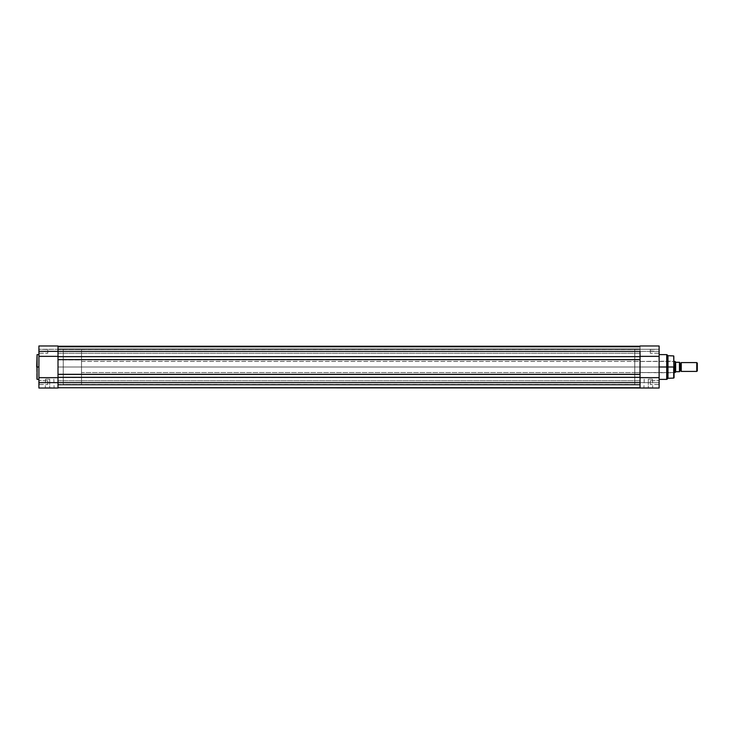 <?xml version="1.0" encoding="UTF-8"?>
<svg xmlns="http://www.w3.org/2000/svg" width="734" height="734" viewBox="0 0 734 734"><rect width="100%" height="100%" fill="white"/><g stroke="black" fill="none" stroke-linecap="round" stroke-linejoin="round"><path stroke-width="0.55" stroke-dasharray="3.67 2.75" d="M39.186 382.634L38.911 384.763L38.911 382.634L47.765 382.634L47.765 384.488L47.765 382.634L39.186 382.634L39.186 384.488L39.186 382.634L47.765 382.634L47.765 384.488L47.765 382.634L39.186 382.634L39.186 384.488L39.186 382.634L47.765 382.634L39.186 382.634L39.186 380.781L39.186 382.634L47.765 382.634L47.765 380.781L47.765 384.488L47.765 382.634L39.186 382.634L39.186 380.781L38.911 384.763L38.911 380.496L38.911 384.763L38.911 380.496L38.911 384.763L38.911 380.496L39.186 382.634M58.004 380.34L58.004 388.02L38.911 388.02L39.186 349.512L38.911 353.504L38.911 351.366L47.765 351.366L47.765 353.219L47.765 351.366L39.186 351.366L39.186 353.219L39.186 351.366L47.765 351.366L47.765 353.219L47.765 351.366L39.186 351.366L39.186 353.219L39.186 351.366L47.765 351.366L39.186 351.366L39.186 349.512L39.186 351.366L47.765 351.366L47.765 349.512L47.765 353.219L47.765 351.366L39.186 351.366L39.186 349.512L38.911 353.504L38.911 345.98L38.911 349.402L58.004 349.292L58.004 345.98L58.004 353.669M49.701 387.745L45.563 387.745L49.701 387.745L49.701 379.175L45.563 379.175L49.701 379.175L49.701 387.745L45.563 387.745L49.701 387.745L49.701 379.175L49.701 387.745L53.839 387.745L45.288 388.02L54.114 388.02L49.701 387.745M37.085 379.395L37.085 367L38.911 367L38.911 379.395L38.911 354.605L38.911 367L37.085 367L37.085 354.605L36.7 367L36.7 354.99M58.004 367L63.252 367L58.004 367L58.004 349.577L58.004 384.423L58.004 349.577L58.004 384.423L58.004 367L63.252 367L63.252 349.577L63.252 367L58.004 367L58.004 349.577L58.004 367L640.039 367L58.004 367L640.039 367L640.039 349.577L640.039 367L58.004 367L58.004 384.423L58.004 349.512L58.004 351.366L58.004 349.512L58.004 351.366L640.039 351.366L58.004 351.366L58.004 349.512L58.004 384.488L58.004 380.781L58.004 382.634L640.039 382.634L58.004 382.634L58.004 380.781L58.004 382.634L640.039 382.634L640.039 380.781L640.039 382.634L58.004 382.634L640.039 382.634L640.039 377.322L58.004 377.652L58.004 356.348L58.004 377.652L38.911 377.652L38.911 345.98L38.911 349.292L58.004 349.292L38.911 349.292L58.004 349.292L58.004 356.348L38.911 356.348L58.004 356.348L58.004 388.02L38.911 388.02L38.911 377.652L58.004 377.652L58.004 374.056L640.039 374.386L640.039 356.348L58.004 356.348L58.004 377.661L640.039 377.652L58.004 377.322L640.039 377.322L58.004 377.322L640.039 377.322L58.004 377.322L58.004 382.634L640.039 382.634L640.039 387.745L58.004 387.745L58.004 382.634L58.004 387.745L640.039 387.745L58.004 387.745L640.039 387.745L640.039 384.983L58.004 384.983L58.004 387.745L640.039 387.745L640.039 384.983L58.004 384.983L640.039 384.983L58.004 384.983L58.004 387.745L640.039 387.745L58.004 387.745L640.039 387.745L640.039 384.983L58.004 384.983L58.004 387.745L640.039 387.745L640.039 384.983L58.004 384.983L640.039 384.983L58.004 384.983L58.004 387.745L640.039 387.745L640.039 382.634L58.004 382.634L640.039 382.634L640.039 384.488L640.039 382.634L58.004 382.634L58.004 384.488L58.004 382.634L640.039 382.634L640.039 387.745L640.039 367L640.039 384.488L640.039 380.781L640.039 384.488L640.039 380.781L640.039 382.634L659.123 382.634L659.123 388.02L640.039 388.02L640.039 377.652L58.004 377.652L640.039 377.322L58.004 377.322L640.039 377.322L58.004 377.322L58.004 384.488L58.004 367M36.7 379.01L37.085 354.605M38.911 351.788L38.911 349.402L38.911 351.788M38.911 365.789L38.911 354.605L38.911 365.789M63.252 367L63.252 384.423L63.252 349.577L63.252 384.423L63.252 349.577L81.511 349.577L81.511 384.423L63.252 384.423L63.252 367M47.765 382.634L47.765 380.781L47.765 382.634M47.765 351.366L47.765 353.219L47.765 351.366M49.701 379.175L45.563 379.175L49.701 379.175M36.7 367L36.7 379.01L36.7 367M37.085 367L37.085 379.395L37.085 367M49.701 388.02L54.114 388.02L49.701 388.02M38.911 351.366L38.911 349.237L38.911 351.366M39.186 351.366L39.186 349.512L39.186 351.366M38.911 382.634L38.911 380.496L38.911 382.634M640.039 353.054L640.039 356.678L58.004 356.348L640.039 356.678L58.004 356.348L640.039 356.348L640.039 346.255L640.039 348.907L640.039 346.255L640.039 347.081L58.004 347.081L58.004 348.907L58.004 346.255L58.004 347.081L58.004 346.255L58.004 347.081L640.039 347.081L58.004 347.081L58.004 348.907L640.039 348.907L58.004 348.907L640.039 348.907L640.039 347.081L58.004 347.081L58.004 348.907L640.039 348.907L640.039 347.081L58.004 347.081L640.039 347.081L58.004 347.081L58.004 346.255L58.004 347.081L640.039 347.081L640.039 346.255L58.004 346.255L640.039 346.255L58.004 346.255L58.004 347.081L640.039 347.081L58.004 347.081L640.039 347.081L58.004 347.081L58.004 348.907L640.039 348.907L58.004 348.907L640.039 348.907L640.039 347.081L58.004 347.081L58.004 348.907L640.039 348.907L640.039 347.081L58.004 347.081L640.039 347.081L640.039 346.255L58.004 346.255L58.004 347.081L640.039 347.081L640.039 346.255L58.004 346.255L640.039 346.255L640.039 353.219L640.039 349.512L640.039 351.366L58.004 351.366L640.039 351.366L640.039 349.512L640.039 351.366L58.004 351.366L58.004 346.255L640.039 346.255L58.004 346.255L640.039 346.255L640.039 351.366L58.004 351.366L58.004 356.678L640.039 356.678L640.039 346.255L58.004 346.255L58.004 351.366L640.039 351.366L58.004 351.366L58.004 353.219L58.004 351.366L640.039 351.366L640.039 353.219L640.039 351.366L58.004 351.366L58.004 356.678L640.039 356.348L58.004 356.348L640.039 356.348L58.004 356.348L640.039 356.348L58.004 356.348L58.004 359.944L640.039 359.614L58.004 359.614L640.039 359.614L58.004 359.614L58.004 374.386L640.039 374.056L58.004 374.056L640.039 374.056L58.004 374.056L640.039 374.056L640.039 380.964M58.004 356.348L58.004 374.386L640.039 374.056L58.004 374.056L640.039 374.056L58.004 374.056L640.039 374.056L640.039 377.652L640.039 356.348L640.039 359.944L58.004 359.614L640.039 359.614L58.004 359.944L640.039 359.944L640.039 374.386L58.004 374.056L58.004 377.652M58.004 359.614L640.039 359.944L58.004 359.614M58.004 346.347L58.004 351.366L58.004 346.347M58.004 382.634L58.004 387.745L58.004 382.634M58.004 351.366L58.004 353.219L58.004 351.366M63.252 349.577L63.252 384.423L81.511 384.423L81.511 349.577L58.004 349.577L640.039 349.577L640.039 351.366L640.039 345.98L640.039 349.292L659.123 349.292L640.039 349.292L659.123 349.292L659.123 351.788L659.123 345.98L659.123 351.366L640.039 351.366L659.123 351.366L659.123 353.504L659.123 345.98L659.123 349.292L640.039 349.292L640.039 345.98L640.039 378.056L640.039 349.659L640.039 367L634.782 367L640.039 367L640.039 349.577L634.782 349.577L634.782 367L634.782 349.577M640.039 350.659L640.039 349.834L640.039 350.659M648.333 387.745L652.471 387.745L648.333 387.745L648.333 379.175L652.471 379.175L648.333 379.175L648.333 387.745L652.471 387.745L648.333 387.745L648.333 379.175L648.333 387.745L644.204 387.745L652.746 388.02L643.92 388.02L648.333 387.745M674.06 356.311L673.784 372.533L674.06 367L634.782 367L634.782 372.533L634.782 367L673.784 367L673.784 372.533L673.784 367L634.782 367L673.784 367L673.784 361.467L674.06 372.808L674.06 356.311L674.06 367L673.693 355.917L673.693 367L667.977 367L667.977 355.715L667.977 367L666.986 367L666.986 354.724L666.711 367L666.711 354.605L666.711 367L659.123 367L659.123 354.605L659.123 388.02L640.039 388.02L640.039 382.634L659.123 382.634L659.123 380.496L659.123 384.763L659.123 380.496L659.123 384.763L659.123 382.634L650.269 382.634L650.269 384.488L650.269 382.634L658.848 382.634L658.848 384.488L658.848 382.634L650.269 382.634L650.269 384.488L650.269 382.634L658.848 382.634L658.848 384.488L658.848 382.634L650.269 382.634L658.848 382.634L658.848 380.781L658.848 382.634L650.269 382.634L650.269 380.781L650.269 384.488L650.269 382.634L658.848 382.634L658.848 380.781L659.123 382.634L659.123 355.55L659.123 356.348L640.039 356.348L640.039 377.652L659.123 377.652L640.039 377.652L640.039 353.669L640.039 377.652M666.711 354.605L666.711 367L659.123 367L659.123 379.395L659.123 349.237L659.123 351.366L659.123 349.237L659.123 351.366L658.848 349.512L658.848 351.366L658.848 349.512L658.848 351.366L650.269 351.366L650.269 349.512L650.269 351.733L650.269 351.008L658.848 351.366L658.848 349.512L658.848 351.366L650.269 351.366L650.269 349.512L650.269 351.366L658.848 351.366L650.269 351.366L650.269 353.219L650.269 351.366L658.848 351.366L658.848 353.219L658.848 351.366L650.269 351.366L650.269 353.219L650.269 351.366L658.848 351.366L658.848 353.219L659.123 351.366L659.123 377.652L659.123 356.348L640.039 356.348M673.693 355.917L673.693 378.083M666.986 379.276L666.986 354.724M640.039 367L640.039 384.423L640.039 349.659L640.039 384.423L640.039 367L634.782 367L634.782 361.467L634.782 384.423L634.782 349.659L634.782 372.533L634.782 361.467L634.782 367L640.039 367M659.123 352.88L659.123 353.504L659.123 352.88M659.123 355.137L659.123 354.605L659.123 355.137M634.782 367L634.782 384.423L634.782 367M674.06 377.689L674.06 361.192L674.06 377.689L674.06 365.862L673.693 378.083L673.693 367L667.977 367L667.977 378.285L667.977 367L666.986 367L666.986 379.276L666.711 367L666.711 379.395M674.06 368.138L674.06 372.808L674.06 368.138M650.269 351.733L650.269 349.512L650.269 351.733M650.269 382.634L650.269 380.781L650.269 382.634M640.039 388.02L659.123 388.02L640.039 388.02M648.333 379.175L652.471 379.175L648.333 379.175M658.848 382.634L658.848 380.781L658.848 382.634M648.333 388.02L643.92 388.02L648.333 388.02M681.253 371.422L681.253 362.578L681.253 371.422M680.427 363.128L680.427 370.872L680.427 363.128M696.759 362.578L696.759 371.422L696.759 362.578M697.3 363.11L697.3 370.89L697.3 363.11M679.592 371.422L679.592 362.293L679.592 371.422M674.06 372.533L81.511 372.533L81.511 361.467L674.06 361.467L81.511 361.467L81.511 367L81.511 349.577L81.511 372.533L81.511 361.467L81.511 372.533L674.06 372.533M675.197 361.513L675.17 372.533L675.289 361.642M679.592 362.293L679.427 371.707L675.72 371.734L675.197 372.487M675.72 362.266L679.427 362.293L675.886 362.293M675.72 371.734L675.656 362.165L675.289 372.358M679.427 362.293L679.427 371.707L675.886 371.707M63.252 349.659L63.252 365.293L63.252 349.659M81.511 384.423L81.511 368.707L81.511 384.423M39.186 384.488L47.765 384.488L39.186 384.488M39.186 353.219L47.765 353.219L39.186 353.219M45.563 379.175L45.288 388.02M634.782 384.423L63.252 384.423M47.765 349.512L38.911 349.237L47.765 349.512M47.765 380.781L38.911 380.496L47.765 380.781M58.004 345.98L38.911 345.98M53.839 379.175L54.114 388.02M58.004 380.781L640.039 380.781L58.004 380.781M58.004 349.512L640.039 349.512L58.004 349.512M58.004 384.488L640.039 384.488L58.004 384.488M58.004 353.219L640.039 353.219L58.004 353.219M652.471 379.175L652.746 388.02M658.848 384.488L650.269 384.488L658.848 384.488M658.848 353.219L650.269 353.219L658.848 353.219M634.782 372.533L674.06 372.808M634.782 361.467L674.06 361.192M650.269 349.512L659.123 349.237L650.269 349.512M650.269 380.781L659.123 380.496L650.269 380.781M659.123 345.98L640.039 345.98M644.204 379.175L643.92 388.02"/><path stroke-width="1.1" d="M37.085 379.395L37.085 354.605L36.7 367L37.085 354.605L37.085 367L38.911 367L37.085 367L37.085 379.395L38.911 379.395M58.004 353.669L58.004 351.366L38.911 351.366L38.911 356.348L58.004 356.348L58.004 351.366L58.004 356.678L640.039 356.678L640.039 359.614L640.039 356.678L58.004 356.678L58.004 359.614L640.039 359.614L640.039 374.386L640.039 359.614L58.004 359.614L58.004 374.386L640.039 374.386L640.039 377.322L58.004 377.322L58.004 374.386L640.039 374.386L640.039 382.634L640.039 377.322L58.004 377.322L58.004 382.634L640.039 382.634L58.004 382.634L58.004 388.02L38.911 388.02L58.004 388.02L58.004 382.634L38.911 382.634L38.911 388.02L38.911 382.634L58.004 382.634L58.004 380.34M58.004 377.661L38.911 377.661L58.004 377.661L58.004 382.634L58.004 351.366L640.039 351.366L640.039 356.678L640.039 351.366L38.911 351.366L38.911 345.98L38.911 382.634L38.911 356.348L58.004 356.348M58.004 351.366L58.004 345.98L58.004 351.366M640.039 380.964L640.039 387.726L58.004 387.745L659.123 388.02L659.123 345.98L659.123 356.348L640.039 356.348L659.123 356.348L659.123 377.652L640.039 377.652L659.123 377.652L659.123 388.02L640.039 388.02L640.039 377.652M640.039 346.255L58.004 346.255L640.039 346.255M674.06 367L673.693 355.917L674.06 377.689L674.06 367L667.977 367L673.693 367L673.693 378.083L674.06 367M666.986 379.276L666.711 367L659.123 367L666.711 367L666.711 354.605L666.711 367L666.986 354.724L666.986 367L667.977 367L667.977 355.715L667.977 367L666.986 367L666.986 379.276L667.977 378.285L667.977 367L667.977 378.285L673.693 378.083M666.711 354.605L666.986 379.276L666.711 354.605L659.123 354.605M640.039 356.348L640.039 353.054M666.711 367L666.711 379.395L666.711 367M681.253 362.578A0.899 0.899 0 0 1 680.427 363.128A0.899 0.899 0 0 0 681.253 362.578L681.253 371.422A0.899 0.899 0 0 0 680.427 370.872A0.899 0.899 0 0 1 681.253 371.422L696.759 371.422L681.253 371.422L681.253 362.578L696.759 362.578L697.3 363.11L696.759 362.578L696.759 371.422L697.3 370.89L696.759 371.422L696.759 362.578L681.253 362.578M680.427 370.872L680.427 363.128L680.427 370.872A0.899 0.899 0 0 0 679.592 371.422A0.899 0.899 0 0 1 680.427 370.872M679.592 362.578A0.899 0.899 0 0 0 680.427 363.128A0.899 0.899 0 0 1 679.592 362.578M675.289 361.642L674.06 361.467L675.17 361.467L675.17 372.533L674.06 372.533L675.197 372.487M675.197 361.513L675.17 372.533L675.72 371.734L679.592 371.707L679.455 362.293M679.482 371.707L679.427 362.293L675.72 362.266L679.592 362.293L679.427 371.707L675.886 371.707M679.592 371.707L679.592 362.293M675.656 362.165L675.656 371.835L675.656 362.165M697.3 370.89L697.3 363.11L697.3 370.89M37.085 354.605L38.911 354.605M58.004 388.02L38.911 388.02M38.911 345.98L58.004 345.98M666.986 354.724L667.977 355.715L673.693 355.917M666.711 379.395L659.123 379.395M640.039 345.98L659.123 345.98"/></g></svg>
